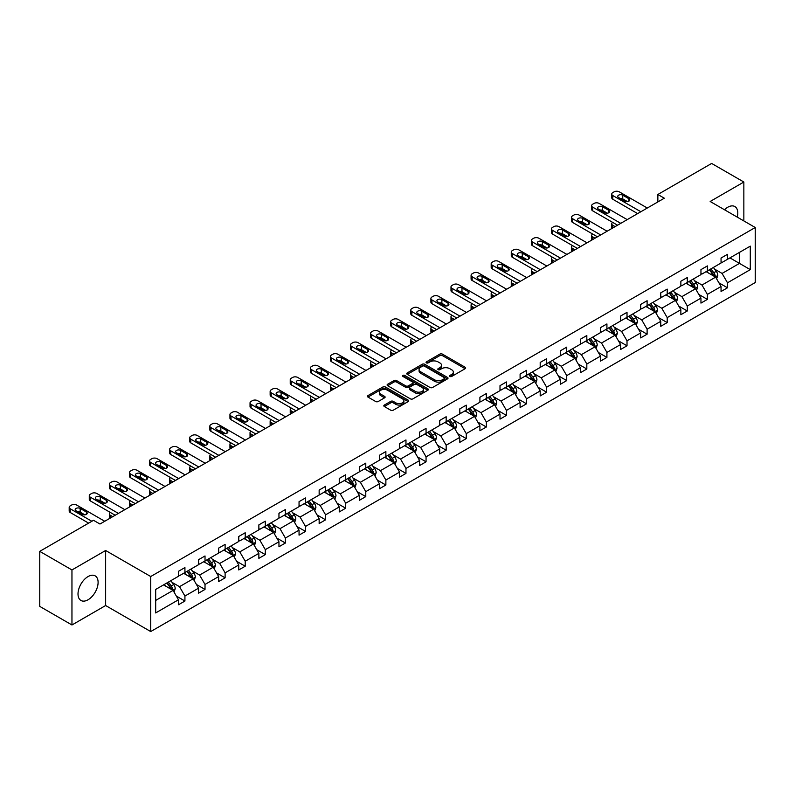 <?xml version="1.0" encoding="UTF-8"?>
<svg xmlns="http://www.w3.org/2000/svg" width="795" height="795" viewBox="0 0 795 795"><rect width="100%" height="100%" fill="white"/><g stroke="black" fill="none" stroke-linecap="round" stroke-linejoin="round"><path stroke-width="1.19" d="M449.93 376.452A1.252 0.725 0 0 0 451.699 376.452L465.135 368.701A1.789 1.034 0 0 0 465.661 367.966A1.789 1.034 0 0 0 465.135 367.24L442.378 354.103A1.789 1.034 0 0 0 439.844 354.103L426.418 361.854A1.252 0.725 0 0 0 426.05 362.371A1.252 0.725 0 0 0 426.418 362.878A1.252 0.725 0 0 0 428.187 362.878L429.926 361.874A5.724 3.299 0 0 1 438.015 361.874L439.913 362.967A5.724 3.299 0 0 1 441.583 365.303A5.724 3.299 0 0 1 439.913 367.638L438.174 368.642A1.252 0.725 0 0 0 437.807 369.158A1.252 0.725 0 0 0 438.174 369.665A1.252 0.725 0 0 0 439.943 369.665L441.682 368.661A5.724 3.299 0 0 1 449.771 368.661L451.669 369.755A5.724 3.299 0 0 1 453.349 372.09A5.724 3.299 0 0 1 451.669 374.425L449.93 375.439A1.252 0.725 0 0 0 449.563 375.946A1.252 0.725 0 0 0 449.93 376.452L449.93 375.439M88.056 599.768A14.211 8.208 120 0 0 97.338 587.247A14.211 8.208 120 0 0 95.162 575.858A14.211 8.208 120 0 0 88.056 576.564A14.211 8.208 120 0 0 78.775 589.085A14.211 8.208 120 0 0 80.951 600.473A14.211 8.208 120 0 0 88.056 599.768M737.253 217.114A14.211 8.208 120 0 0 734.848 206.541A14.211 8.208 120 0 0 727.753 207.247A14.211 8.208 120 0 0 724.493 209.751M384.343 405.053A1.789 1.034 0 0 0 383.816 405.788A1.789 1.034 0 0 0 384.343 406.513L390.723 410.2A1.789 1.034 0 0 0 393.257 410.2L408.173 401.584A1.789 1.034 0 0 0 408.7 400.859A1.789 1.034 0 0 0 408.173 400.123L385.416 386.986A1.789 1.034 0 0 0 382.882 386.986L367.966 395.602A1.789 1.034 0 0 0 367.439 396.327A1.789 1.034 0 0 0 367.966 397.063L375.677 401.515A1.789 1.034 0 0 0 378.211 401.515L384.591 397.828A1.789 1.034 0 0 0 385.118 397.093A1.789 1.034 0 0 0 384.591 396.367L380.765 394.161A4.78 2.763 0 0 1 379.364 392.203A4.78 2.763 0 0 1 382.325 389.649A4.78 2.763 0 0 1 387.533 390.256L402.518 398.901A4.78 2.763 0 0 1 403.92 400.859A4.78 2.763 0 0 1 400.968 403.403A4.78 2.763 0 0 1 395.751 402.807L393.257 401.366A1.789 1.034 0 0 0 390.723 401.366L384.343 405.053L384.343 406.513M105.636 550.498L71.957 569.945L39.75 551.352L39.75 606.386L71.957 624.979L105.636 605.532L150.722 631.558L150.722 576.524L105.636 550.498L105.636 605.532M743.852 220.93L743.852 182.025L710.164 201.483L755.25 227.509L150.722 576.524M743.852 182.025L711.644 163.442L657.863 194.487L657.863 201.92M39.75 551.352L93.532 520.308L99.971 524.024L664.312 198.203L657.863 194.487M430.045 387.493A1.789 1.034 0 0 0 432.579 387.493L447.496 378.887A1.789 1.034 0 0 0 448.022 378.152A1.789 1.034 0 0 0 447.496 377.426L424.739 364.279A1.789 1.034 0 0 0 422.205 364.279L407.288 372.895A1.789 1.034 0 0 0 406.762 373.63A1.789 1.034 0 0 0 407.288 374.356L430.045 387.493M403.423 376.731A1.252 0.725 0 0 1 404.695 376.9L404.695 375.419L427.839 388.775A1.789 1.034 0 0 1 428.356 389.5A1.789 1.034 0 0 1 427.839 390.236L412.913 398.852A1.789 1.034 0 0 1 410.389 398.852L387.632 385.704L387.632 384.253A1.789 1.034 0 0 0 387.105 384.979A1.789 1.034 0 0 0 387.632 385.704M387.632 384.253L394.012 380.566A1.789 1.034 0 0 1 396.546 380.566L405.768 385.893A1.789 1.034 0 0 0 408.302 385.893L412.535 383.448A1.789 1.034 0 0 0 413.062 382.713A1.789 1.034 0 0 0 412.535 381.988L402.926 376.442A1.252 0.725 0 0 1 402.558 375.926A1.252 0.725 0 0 1 403.333 375.26A1.252 0.725 0 0 1 404.695 375.419M71.957 569.945L71.957 624.979M155.681 589.433L178.487 576.266L178.487 571.287L184.927 567.57L184.927 572.549L198.581 564.669L198.581 559.68L205.021 555.963L205.021 560.952L218.675 553.062L218.675 548.083L225.114 544.366L225.114 549.345L238.768 541.465L238.768 536.476L245.208 532.759L245.208 537.748L258.862 529.858L258.862 524.879L265.301 521.162L265.301 526.141L278.956 518.26L278.956 513.272L285.395 509.555L285.395 514.544L299.049 506.654L299.049 501.675L305.499 497.958L305.499 502.937L319.153 495.056L319.153 490.068L325.592 486.351L325.592 491.34L339.246 483.449L339.246 478.471L345.686 474.754L345.686 479.733L359.34 471.852L359.34 466.864L365.779 463.147L365.779 468.136L379.434 460.245L379.434 455.267L385.873 451.55L385.873 456.529L399.527 448.648L399.527 443.67L405.967 439.943L405.967 444.932L419.621 437.041L419.621 432.063L426.06 428.346L426.06 433.325L439.715 425.444L439.715 420.466L446.164 416.739L446.164 421.728L459.818 413.847L459.818 408.859L466.258 405.142L466.258 410.121L479.912 402.24L479.912 397.262L486.351 393.535L486.351 398.524L500.005 390.643L500.005 385.654L506.445 381.938L506.445 386.917L520.099 379.036L520.099 374.057L526.538 370.341L526.538 375.32L540.193 367.439L540.193 362.45L546.632 358.734L546.632 363.713L560.286 355.832L560.286 350.853L566.726 347.137L566.726 352.115L580.38 344.235L580.38 339.246L586.829 335.53L586.829 340.518L600.483 332.628L600.483 327.649L606.923 323.933L606.923 328.911L620.577 321.031L620.577 316.042L627.017 312.326L627.017 317.314L640.671 309.424L640.671 304.445L647.11 300.729L647.11 305.707L660.764 297.827L660.764 292.838L667.204 289.122L667.204 294.11L680.858 286.22L680.858 281.241L687.297 277.525L687.297 282.503L700.952 274.623L700.952 269.634L707.391 265.918L707.391 270.906L721.045 263.016L721.045 258.037L727.495 254.32L727.495 259.299L750.291 246.142L750.291 269.634L727.495 282.801L727.495 287.79L721.045 291.507L721.045 286.518L707.391 294.408L707.391 299.387L700.952 303.104L700.952 298.125L687.297 306.005L687.297 310.984L680.858 314.711L680.858 309.722L667.204 317.612L667.204 322.591L660.764 326.308L660.764 321.329L647.11 329.209L647.11 334.188L640.671 337.915L640.671 332.926L627.017 340.807L627.017 345.795L620.577 349.512L620.577 344.533L606.923 352.414L606.923 357.392L600.483 361.119L600.483 356.13L586.829 364.011L586.829 368.999L580.38 372.716L580.38 367.737L566.726 375.618L566.726 380.596L560.286 384.323L560.286 379.334L546.632 387.215L546.632 392.203L540.193 395.92L540.193 390.941L526.538 398.822L526.538 403.8L520.099 407.517L520.099 402.538L506.445 410.419L506.445 415.407L500.005 419.124L500.005 414.145L486.351 422.026L486.351 427.004L479.912 430.721L479.912 425.742L466.258 433.623L466.258 438.611L459.818 442.328L459.818 437.339L446.164 445.23L446.164 450.209L439.715 453.925L439.715 448.946L426.06 456.827L426.06 461.816L419.621 465.532L419.621 460.543L405.967 468.434L405.967 473.413L399.527 477.129L399.527 472.151L385.873 480.031L385.873 485.02L379.434 488.736L379.434 483.748L365.779 491.638L365.779 496.617L359.34 500.333L359.34 495.355L345.686 503.235L345.686 508.224L339.246 511.94L339.246 506.952L325.592 514.842L325.592 519.821L319.153 523.537L319.153 518.559L305.499 526.439L305.499 531.418L299.049 535.144L299.049 530.156L285.395 538.046L285.395 543.025L278.956 546.741L278.956 541.763L265.301 549.643L265.301 554.622L258.862 558.348L258.862 553.36L245.208 561.24L245.208 566.229L238.768 569.945L238.768 564.967L225.114 572.847L225.114 577.826L218.675 581.552L218.675 576.564L205.021 584.444L205.021 589.433L198.581 593.149L198.581 588.171L184.927 596.051L184.927 601.03L178.487 604.756L178.487 599.768L155.681 612.935L155.681 589.433M150.722 631.558L755.25 282.543L755.25 227.509M183.635 573.294L193.165 578.8L179.511 586.68L172.058 582.377M179.511 586.68L184.927 596.051M193.165 578.8L198.581 588.171M178.487 575.073L179.511 575.669L184.927 572.549M203.729 561.687L213.259 567.193L199.605 575.073L192.152 570.77M199.605 575.073L205.021 584.444M213.259 567.193L218.675 576.564M198.581 563.476L199.605 564.072L205.021 560.952M223.822 550.09L233.362 555.596L219.708 563.476L212.245 559.173M219.708 563.476L225.114 572.847M233.362 555.596L238.768 564.967M218.675 551.879L219.708 552.465L225.114 549.345M243.916 538.483L253.456 543.989L239.802 551.879L232.339 547.566M239.802 551.879L245.208 561.24M253.456 543.989L258.862 553.36M238.768 540.272L239.802 540.868L245.208 537.748M264.019 526.886L273.55 532.392L259.895 540.272L252.442 535.969M259.895 540.272L265.301 549.643M273.55 532.392L278.956 541.763M258.862 528.675L259.895 529.261L265.301 526.141M284.113 515.279L293.643 520.785L279.989 528.675L272.536 524.362M279.989 528.675L285.395 538.046M293.643 520.785L299.049 530.156M278.956 517.068L279.989 517.664L285.395 514.544M304.207 503.682L313.737 509.188L300.083 517.068L292.63 512.765M300.083 517.068L305.499 526.439M313.737 509.188L319.153 518.559M299.049 505.471L300.083 506.057L305.499 502.937M324.3 492.085L333.83 497.581L320.176 505.471L312.723 501.158M320.176 505.471L325.592 514.842M333.83 497.581L339.246 506.952M319.153 493.864L320.176 494.46L325.592 491.34M344.394 480.478L353.924 485.984L340.27 493.864L332.817 489.561M340.27 493.864L345.686 503.235M353.924 485.984L359.34 495.355M339.246 482.267L340.27 482.863L345.686 479.733M364.488 468.881L374.028 474.377L360.373 482.267L352.91 477.964M360.373 482.267L365.779 491.638M374.028 474.377L379.434 483.748M359.34 470.66L360.373 471.256L365.779 468.136M384.581 457.274L394.121 462.779L380.467 470.66L373.004 466.357M380.467 470.66L385.873 480.031M394.121 462.779L399.527 472.151M379.434 459.063L380.467 459.659L385.873 456.529M404.685 445.677L414.215 451.172L400.561 459.063L393.108 454.76M400.561 459.063L405.967 468.434M414.215 451.172L419.621 460.543M399.527 447.456L400.561 448.052L405.967 444.932M424.778 434.07L434.309 439.575L420.654 447.456L413.201 443.153M420.654 447.456L426.06 456.827M434.309 439.575L439.715 448.946M419.621 435.859L420.654 436.455L426.06 433.325M444.872 422.473L454.402 427.968L440.748 435.859L433.295 431.556M440.748 435.859L446.164 445.23M454.402 427.968L459.818 437.339M439.715 424.252L440.748 424.848L446.164 421.728M464.966 410.866L474.496 416.371L460.842 424.252L453.389 419.949M460.842 424.252L466.258 433.623M474.496 416.371L479.912 425.742M459.818 412.655L460.842 413.251L466.258 410.121M485.059 399.269L494.589 404.774L480.935 412.655L473.482 408.352M480.935 412.655L486.351 422.026M494.589 404.774L500.005 414.145M479.912 401.048L480.935 401.644L486.351 398.524M505.153 387.662L514.693 393.167L501.039 401.048L493.576 396.745M501.039 401.048L506.445 410.419M514.693 393.167L520.099 402.538M500.005 389.451L501.039 390.047L506.445 386.917M525.256 376.065L534.787 381.57L521.132 389.451L513.669 385.148M521.132 389.451L526.538 398.822M534.787 381.57L540.193 390.941M520.099 377.844L521.132 378.44L526.538 375.32M545.35 364.458L554.88 369.963L541.226 377.844L533.773 373.541M541.226 377.844L546.632 387.215M554.88 369.963L560.286 379.334M540.193 366.247L541.226 366.843L546.632 363.713M565.444 352.861L574.974 358.366L561.32 366.247L553.867 361.944M561.32 366.247L566.726 375.618M574.974 358.366L580.38 367.737M560.286 354.64L561.32 355.236L566.726 352.115M585.537 341.254L595.067 346.759L581.413 354.64L573.96 350.337M581.413 354.64L586.829 364.011M595.067 346.759L600.483 356.13M580.38 343.043L581.413 343.639L586.829 340.518M605.631 329.657L615.161 335.162L601.507 343.043L594.054 338.74M601.507 343.043L606.923 352.414M615.161 335.162L620.577 344.533M600.483 331.435L601.507 332.032L606.923 328.911M625.725 318.05L635.255 323.555L621.601 331.445L614.147 327.133M621.601 331.445L627.017 340.807M635.255 323.555L640.671 332.926M620.577 319.838L621.601 320.435L627.017 317.314M645.818 306.453L655.358 311.958L641.704 319.838L634.241 315.536M641.704 319.838L647.11 329.209M655.358 311.958L660.764 321.329M640.671 308.241L641.704 308.828L647.11 305.707M665.922 294.846L675.452 300.351L661.798 308.241L654.335 303.928M661.798 308.241L667.204 317.612M675.452 300.351L680.858 309.722M660.764 296.634L661.798 297.231L667.204 294.11M686.015 283.249L695.545 288.754L681.891 296.634L674.438 292.331M681.891 296.634L687.297 306.005M695.545 288.754L700.952 298.125M680.858 285.037L681.891 285.624L687.297 282.503M706.109 271.651L715.639 277.147L701.985 285.037L694.532 280.724M701.985 285.037L707.391 294.408M715.639 277.147L721.045 286.518M700.952 273.43L701.985 274.027L707.391 270.906M729.939 257.888L739.469 263.393L722.079 273.43L714.625 269.127M722.079 273.43L727.495 282.801M750.291 269.634L739.469 263.393L739.469 252.383L750.291 246.142M721.045 261.833L722.079 262.429L727.495 259.299M155.681 600.434L173.072 590.397L163.541 584.891M173.072 590.397L178.487 599.768M718.928 282.841L727.495 287.79M698.825 294.438L707.391 299.387M678.731 306.045L687.297 310.984M658.638 317.642L667.204 322.591M638.544 329.249L647.11 334.188M618.45 340.846L627.017 345.795M598.357 352.453L606.923 357.392M578.263 364.05L586.829 368.999M558.16 375.657L566.726 380.596M538.066 387.254L546.632 392.203M517.972 398.861L526.538 403.8M497.879 410.459L506.445 415.407M477.785 422.066L486.351 427.004M457.691 433.663L466.258 438.611M437.598 445.27L446.164 450.209M417.494 456.867L426.06 461.816M397.401 468.464L405.967 473.413M377.307 480.071L385.873 485.02M357.213 491.668L365.779 496.617M337.12 503.275L345.686 508.224M317.026 514.872L325.592 519.821M296.933 526.479L305.499 531.418M276.829 538.076L285.395 543.025M256.735 549.683L265.301 554.622M236.642 561.28L245.208 566.229M216.548 572.887L225.114 577.826M196.454 584.484L205.021 589.433M176.361 596.091L184.927 601.03M450.427 376.631L451.669 375.916A5.724 3.299 0 0 0 453.349 373.58L453.349 372.09M441.583 365.303L441.583 366.793A5.724 3.299 0 0 1 439.913 369.128L438.671 369.844M465.115 368.711L442.378 355.584A1.789 1.034 0 0 0 439.844 355.584L426.915 363.057M447.476 378.897L424.739 365.77A1.789 1.034 0 0 0 422.205 365.77L407.318 374.375M444.335 378.668A1.252 0.725 0 0 0 444.703 378.152A1.252 0.725 0 0 0 444.335 377.645L424.361 366.107A1.252 0.725 0 0 0 422.592 366.107L420.754 367.171A5.724 3.299 0 0 0 419.084 369.506A5.724 3.299 0 0 0 420.754 371.841L434.408 379.722A5.724 3.299 0 0 0 442.507 379.722L444.335 378.668L444.335 380.149A1.252 0.725 0 0 0 444.703 379.642L444.703 378.152M419.084 369.506L419.084 370.987A5.724 3.299 0 0 0 420.754 373.322L420.754 371.841M444.335 380.149L442.507 381.212A5.724 3.299 0 0 1 434.408 381.212L420.754 373.322M387.652 385.724L394.012 382.047L394.012 380.566M413.062 382.713L413.062 384.204A1.789 1.034 0 0 1 412.535 384.929L408.302 387.374A1.789 1.034 0 0 1 405.768 387.374L396.546 382.047A1.789 1.034 0 0 0 394.012 382.047M404.695 376.9L427.809 390.246M415.348 391.418A4.78 2.763 0 0 0 420.565 392.015A4.78 2.763 0 0 0 423.516 389.471A4.78 2.763 0 0 0 422.115 387.513L416.838 384.472A1.789 1.034 0 0 0 414.304 384.472L410.071 386.917A1.789 1.034 0 0 0 409.544 387.642A1.789 1.034 0 0 0 410.071 388.377L415.348 391.418L415.348 392.909A4.78 2.763 0 0 0 420.565 393.505A4.78 2.763 0 0 0 423.516 390.951L423.516 389.471M409.544 387.642L409.544 389.133A1.789 1.034 0 0 0 410.071 389.858L410.071 388.377M415.348 392.909L410.071 389.858M403.92 400.859L403.92 402.34A4.78 2.763 0 0 1 400.968 404.894A4.78 2.763 0 0 1 395.751 404.297L393.257 402.856A1.789 1.034 0 0 0 390.723 402.856L384.363 406.523M379.364 392.203L379.364 393.694A4.78 2.763 0 0 0 380.765 395.642L380.765 394.161M384.591 396.367L384.591 397.828L380.765 395.642M408.153 401.604L385.416 388.477A1.789 1.034 0 0 0 382.882 388.477L367.986 397.073L367.966 395.602M716.623 278.846L717.806 275.428A4.83 2.782 -120 0 0 716.265 271.314L713.373 267.458M708.186 272.844L706.934 271.175M615.101 226.615L612.816 225.303L612.816 227.936M612.061 228.374A3.647 2.107 180 0 1 611.753 227.529L611.753 223.812A3.647 2.107 -0 0 0 612.816 225.303M714.924 276.74L715.192 275.627A4.83 2.782 -120 0 0 713.811 272.725L710.919 268.869M709.716 269.565L712.896 273.818A2.455 1.421 60 0 1 713.344 274.563L715.192 275.627M709.379 269.763L712.27 273.619A4.83 2.782 60 0 1 713.473 275.895M612.697 222.401A3.647 2.107 -0 0 0 611.753 223.812M640.859 211.738L612.816 195.55A3.647 2.107 0 0 1 611.753 194.06A3.647 2.107 0 0 1 612.816 192.579L614.108 191.833A3.647 2.107 0 0 1 619.265 191.833L647.299 208.022M611.753 194.06L611.753 197.786A3.647 2.107 180 0 0 612.816 199.267L637.64 213.597M618.619 197.558A2.912 1.679 180 0 1 617.765 196.365A2.912 1.679 180 0 1 619.563 194.815A2.912 1.679 180 0 1 622.743 195.182L628.924 198.75A2.912 1.679 180 0 1 629.779 199.942A2.912 1.679 180 0 1 627.98 201.493A2.912 1.679 180 0 1 624.8 201.125L618.619 197.558M620.13 198.432A2.912 1.679 180 0 1 622.743 198.899L627.404 201.592M696.519 290.443L697.712 287.025A4.83 2.782 -120 0 0 696.172 282.911L693.28 279.055M688.092 284.451L686.83 282.772M595.008 238.222L592.722 236.9L592.722 239.534M591.957 239.971A3.647 2.107 180 0 1 591.659 239.136L591.659 235.409A3.647 2.107 -0 0 0 592.722 236.9M694.83 288.337L695.098 287.234A4.83 2.782 -120 0 0 693.717 284.332L690.825 280.466M689.623 281.162L692.803 285.415A2.455 1.421 60 0 1 693.25 286.16L695.098 287.234M689.285 281.36L692.177 285.216A4.83 2.782 60 0 1 693.379 287.502M592.603 233.998A3.647 2.107 -0 0 0 591.659 235.409M676.426 302.05L677.608 298.632A4.83 2.782 -120 0 0 676.068 294.518L673.176 290.652M667.989 296.048L666.737 294.379M574.914 249.819L572.629 248.507L572.629 251.131M571.863 251.578A3.647 2.107 180 0 1 571.565 250.733L571.565 247.016A3.647 2.107 -0 0 0 572.629 248.507M674.736 299.944L675.005 298.831A4.83 2.782 -120 0 0 673.623 295.929L670.732 292.073M669.519 292.769L672.709 297.012A2.455 1.421 60 0 1 673.156 297.767L675.005 298.831M669.191 292.958L672.083 296.823A4.83 2.782 60 0 1 673.285 299.099M572.509 245.605A3.647 2.107 -0 0 0 571.565 247.016M620.766 223.345L592.722 207.157A3.647 2.107 0 0 1 591.659 205.667A3.647 2.107 0 0 1 592.722 204.176L594.014 203.431A3.647 2.107 0 0 1 599.162 203.431L627.205 219.629M591.659 205.667L591.659 209.383A3.647 2.107 180 0 0 592.722 210.874L617.546 225.204M598.526 209.165A2.912 1.679 180 0 1 597.671 207.972A2.912 1.679 180 0 1 599.47 206.412A2.912 1.679 180 0 1 602.64 206.78L608.831 210.347A2.912 1.679 180 0 1 609.676 211.54A2.912 1.679 180 0 1 607.877 213.1A2.912 1.679 180 0 1 604.707 212.732L598.526 209.165M600.036 210.039A2.912 1.679 180 0 1 602.64 210.496L607.31 213.189M600.672 234.942L572.629 218.754A3.647 2.107 0 0 1 571.565 217.264A3.647 2.107 0 0 1 572.629 215.783L573.92 215.038A3.647 2.107 0 0 1 579.068 215.038L607.112 231.226M571.565 217.264L571.565 220.99A3.647 2.107 180 0 0 572.629 222.471L597.452 236.801M578.422 220.762A2.912 1.679 180 0 1 577.577 219.569A2.912 1.679 180 0 1 579.376 218.019A2.912 1.679 180 0 1 582.546 218.386L588.727 221.954A2.912 1.679 180 0 1 589.582 223.147A2.912 1.679 180 0 1 587.783 224.697A2.912 1.679 180 0 1 584.613 224.329L578.422 220.762M579.943 221.636A2.912 1.679 180 0 1 582.546 222.103L587.217 224.796M656.332 313.647L657.515 310.229A4.83 2.782 -120 0 0 655.974 306.115L653.083 302.259M647.895 307.655L646.643 305.976M554.811 261.416L552.535 260.104L552.535 262.738M551.77 263.175A3.647 2.107 180 0 1 551.472 262.34L551.472 258.613A3.647 2.107 -0 0 0 552.535 260.104M654.643 311.541L654.911 310.438A4.83 2.782 -120 0 0 653.53 307.536L650.638 303.67M649.426 304.366L652.615 308.619A2.455 1.421 60 0 1 653.063 309.364L654.911 310.438M649.088 304.565L651.98 308.42A4.83 2.782 60 0 1 653.192 310.706M552.406 257.202A3.647 2.107 -0 0 0 551.472 258.613M580.579 246.549L552.535 230.351A3.647 2.107 0 0 1 551.472 228.871A3.647 2.107 0 0 1 552.535 227.38L553.827 226.635A3.647 2.107 0 0 1 558.974 226.635L587.018 242.833M551.472 228.871L551.472 232.587A3.647 2.107 180 0 0 552.535 234.078L577.359 248.408M558.329 232.369A2.912 1.679 180 0 1 557.474 231.176A2.912 1.679 180 0 1 559.273 229.616A2.912 1.679 180 0 1 562.453 229.984L568.634 233.551A2.912 1.679 180 0 1 569.488 234.744A2.912 1.679 180 0 1 567.69 236.294A2.912 1.679 180 0 1 564.51 235.936L558.329 232.369M559.849 233.243A2.912 1.679 180 0 1 562.453 233.7L567.123 236.393M636.239 325.254L637.421 321.836A4.83 2.782 -120 0 0 635.881 317.722L632.989 313.856M627.802 319.252L626.549 317.583M534.717 273.023L532.441 271.711L532.441 274.335M531.676 274.782A3.647 2.107 180 0 1 531.368 273.937L531.368 270.221A3.647 2.107 -0 0 0 532.441 271.711M634.549 323.148L634.817 322.035A4.83 2.782 -120 0 0 633.436 319.133L630.544 315.277M629.332 315.973L632.512 320.216A2.455 1.421 60 0 1 632.959 320.971L634.817 322.035M628.994 316.162L631.886 320.027A4.83 2.782 60 0 1 633.088 322.303M532.312 268.809A3.647 2.107 -0 0 0 531.368 270.221M560.485 258.146L532.441 241.958A3.647 2.107 0 0 1 531.368 240.468A3.647 2.107 0 0 1 532.441 238.987L533.723 238.242A3.647 2.107 0 0 1 538.881 238.242L566.924 254.43M531.368 240.468L531.368 244.184A3.647 2.107 180 0 0 532.441 245.675L557.265 260.005M538.235 243.966A2.912 1.679 180 0 1 537.38 242.773A2.912 1.679 180 0 1 539.179 241.223A2.912 1.679 180 0 1 542.359 241.591L548.54 245.158A2.912 1.679 180 0 1 549.395 246.351A2.912 1.679 180 0 1 547.596 247.901A2.912 1.679 180 0 1 544.416 247.533L538.235 243.966M539.755 244.84A2.912 1.679 180 0 1 542.359 245.307L547.03 248M616.145 336.851L617.327 333.433A4.83 2.782 -120 0 0 615.787 329.319L612.895 325.463M607.708 330.859L606.456 329.18M514.623 284.62L512.348 283.308L512.348 285.942M511.582 286.379A3.647 2.107 180 0 1 511.274 285.544L511.274 281.818A3.647 2.107 -0 0 0 512.348 283.308M614.456 334.745L614.724 333.642A4.83 2.782 -120 0 0 613.343 330.74L610.451 326.874M609.238 327.57L612.418 331.823A2.455 1.421 60 0 1 612.865 332.568L614.724 333.642M608.9 327.769L611.792 331.624A4.83 2.782 60 0 1 612.995 333.91M512.219 280.406A3.647 2.107 -0 0 0 511.274 281.818M540.391 269.753L512.348 253.555A3.647 2.107 0 0 1 511.274 252.075A3.647 2.107 0 0 1 512.348 250.584L513.63 249.839A3.647 2.107 0 0 1 518.787 249.839L546.831 266.027M511.274 252.075L511.274 255.791A3.647 2.107 180 0 0 512.348 257.282L537.172 271.612M518.141 255.563A2.912 1.679 180 0 1 517.287 254.38A2.912 1.679 180 0 1 519.085 252.82A2.912 1.679 180 0 1 522.265 253.188L528.446 256.755A2.912 1.679 180 0 1 529.301 257.948A2.912 1.679 180 0 1 527.502 259.498A2.912 1.679 180 0 1 524.322 259.14L518.141 255.563M519.662 256.447A2.912 1.679 180 0 1 522.265 256.904L526.926 259.597M596.051 348.458L597.234 345.04A4.83 2.782 -120 0 0 595.694 340.926L592.802 337.06M587.614 342.456L586.362 340.787M494.53 296.227L492.254 294.905L492.254 297.539M491.489 297.986A3.647 2.107 180 0 1 491.181 297.141L491.181 293.425A3.647 2.107 -0 0 0 492.254 294.905M594.352 346.352L594.63 345.239A4.83 2.782 -120 0 0 593.249 342.337L590.357 338.481M589.145 339.177L592.325 343.42A2.455 1.421 60 0 1 592.772 344.175L594.63 345.239M588.807 339.366L591.699 343.231A4.83 2.782 60 0 1 592.901 345.507M492.125 292.013A3.647 2.107 -0 0 0 491.181 293.425M520.288 281.351L492.254 265.162A3.647 2.107 0 0 1 491.181 263.672A3.647 2.107 0 0 1 492.254 262.191L493.536 261.446A3.647 2.107 0 0 1 498.694 261.446L526.737 277.634M491.181 263.672L491.181 267.388A3.647 2.107 180 0 0 492.254 268.879L517.068 283.209M498.048 267.17A2.912 1.679 180 0 1 497.193 265.977A2.912 1.679 180 0 1 498.992 264.427A2.912 1.679 180 0 1 502.172 264.785L508.353 268.362A2.912 1.679 180 0 1 509.207 269.545A2.912 1.679 180 0 1 507.409 271.105A2.912 1.679 180 0 1 504.229 270.737L498.048 267.17M499.558 268.044A2.912 1.679 180 0 1 502.172 268.511L506.832 271.204M575.958 360.055L577.14 356.637A4.83 2.782 -120 0 0 575.6 352.523L572.708 348.667M567.521 354.053L566.269 352.384M474.436 307.824L472.151 306.512L472.151 309.146M471.395 309.583A3.647 2.107 180 0 1 471.087 308.738L471.087 305.022A3.647 2.107 -0 0 0 472.151 306.512M574.258 357.949L574.527 356.846A4.83 2.782 -120 0 0 573.145 353.944L570.254 350.078M569.051 350.774L572.231 355.027A2.455 1.421 60 0 1 572.678 355.772L574.527 356.846M568.713 350.973L571.605 354.828A4.83 2.782 60 0 1 572.807 357.114M472.031 303.611A3.647 2.107 -0 0 0 471.087 305.022M500.194 292.958L472.151 276.759A3.647 2.107 0 0 1 471.087 275.279A3.647 2.107 0 0 1 472.151 273.788L473.442 273.043A3.647 2.107 0 0 1 478.6 273.043L506.634 289.231M471.087 275.279L471.087 278.995A3.647 2.107 180 0 0 472.151 280.486L496.974 294.816M477.954 278.767A2.912 1.679 180 0 1 477.099 277.584A2.912 1.679 180 0 1 478.898 276.024A2.912 1.679 180 0 1 482.078 276.392L488.259 279.959A2.912 1.679 180 0 1 489.114 281.152A2.912 1.679 180 0 1 487.315 282.702A2.912 1.679 180 0 1 484.135 282.344L477.954 278.767M479.465 279.651A2.912 1.679 180 0 1 482.078 280.108L486.739 282.801M555.854 371.663L557.047 368.234A4.83 2.782 -120 0 0 555.506 364.13L552.614 360.264M547.427 365.66L546.165 363.991M454.342 319.431L452.057 318.109L452.057 320.743M451.292 321.19A3.647 2.107 180 0 1 450.994 320.345L450.994 316.629A3.647 2.107 -0 0 0 452.057 318.109M554.165 369.556L554.433 368.443A4.83 2.782 -120 0 0 553.052 365.541L550.16 361.685M548.957 362.381L552.137 366.624A2.455 1.421 60 0 1 552.585 367.379L554.433 368.443M548.62 362.57L551.511 366.435A4.83 2.782 60 0 1 552.714 368.711M451.938 315.217A3.647 2.107 -0 0 0 450.994 316.629M480.101 304.555L452.057 288.366A3.647 2.107 0 0 1 450.994 286.876A3.647 2.107 0 0 1 452.057 285.395L453.349 284.65A3.647 2.107 0 0 1 458.496 284.65L486.54 300.838M450.994 286.876L450.994 290.592A3.647 2.107 180 0 0 452.057 292.083L476.881 306.413M457.86 290.374A2.912 1.679 180 0 1 457.006 289.181A2.912 1.679 180 0 1 458.804 287.631A2.912 1.679 180 0 1 461.974 287.989L468.166 291.566A2.912 1.679 180 0 1 469.01 292.749A2.912 1.679 180 0 1 467.212 294.309A2.912 1.679 180 0 1 464.041 293.941L457.86 290.374M459.371 291.248A2.912 1.679 180 0 1 461.974 291.715L466.645 294.408M535.76 383.26L536.943 379.841A4.83 2.782 -120 0 0 535.403 375.727L532.511 371.871M527.323 377.257L526.071 375.588M434.239 331.028L431.963 329.716L431.963 332.35M431.198 332.787A3.647 2.107 180 0 1 430.9 331.942L430.9 328.226A3.647 2.107 -0 0 0 431.963 329.716M534.071 381.153L534.339 380.05A4.83 2.782 -120 0 0 532.958 377.138L530.066 373.282M528.854 373.978L532.044 378.231A2.455 1.421 60 0 1 532.491 378.977L534.339 380.05M528.526 374.177L531.418 378.032A4.83 2.782 60 0 1 532.62 380.318M431.834 326.815A3.647 2.107 -0 0 0 430.9 328.226M515.667 394.867L516.849 391.438A4.83 2.782 -120 0 0 515.309 387.334L512.417 383.468M507.23 388.864L505.978 387.185M414.145 342.635L411.87 341.313L411.87 343.947M411.104 344.394A3.647 2.107 180 0 1 410.806 343.549L410.806 339.833A3.647 2.107 -0 0 0 411.87 341.313M513.977 392.76L514.246 391.647A4.83 2.782 -120 0 0 512.864 388.745L509.973 384.879M508.76 385.585L511.95 389.828A2.455 1.421 60 0 1 512.397 390.574L514.246 391.647M508.422 385.774L511.314 389.639A4.83 2.782 60 0 1 512.527 391.915M411.74 338.422A3.647 2.107 -0 0 0 410.806 339.833M495.573 406.464L496.756 403.045A4.83 2.782 -120 0 0 495.215 398.931L492.324 395.075M487.136 400.461L485.884 398.792M394.052 354.232L391.776 352.92L391.776 355.554M391.011 355.991A3.647 2.107 180 0 1 390.703 355.146L390.703 351.43A3.647 2.107 -0 0 0 391.776 352.92M493.884 404.357L494.152 403.254A4.83 2.782 -120 0 0 492.771 400.342L489.879 396.486M488.667 397.182L491.847 401.435A2.455 1.421 60 0 1 492.294 402.181L494.152 403.254M488.329 397.381L491.221 401.236A4.83 2.782 60 0 1 492.423 403.522M391.647 350.019A3.647 2.107 -0 0 0 390.703 351.43M475.48 418.071L476.662 414.642A4.83 2.782 -120 0 0 475.122 410.538L472.23 406.672M467.043 412.068L465.791 410.389M373.958 365.839L371.682 364.517L371.682 367.151M370.917 367.598A3.647 2.107 180 0 1 370.609 366.753L370.609 363.037A3.647 2.107 -0 0 0 371.682 364.517M473.79 415.964L474.059 414.851A4.83 2.782 -120 0 0 472.677 411.949L469.785 408.083M468.573 408.789L471.753 413.032A2.455 1.421 60 0 1 472.2 413.778L474.059 414.851M468.235 408.978L471.127 412.844A4.83 2.782 60 0 1 472.329 415.119M371.553 361.626A3.647 2.107 -0 0 0 370.609 363.037M455.386 429.668L456.569 426.249A4.83 2.782 -120 0 0 455.028 422.135L452.136 418.279M446.949 423.665L445.697 421.996M353.864 377.436L351.589 376.124L351.589 378.758M350.824 379.195A3.647 2.107 180 0 1 350.516 378.35L350.516 374.634A3.647 2.107 -0 0 0 351.589 376.124M453.687 427.561L453.965 426.458A4.83 2.782 -120 0 0 452.584 423.546L449.692 419.69M448.479 420.386L451.659 424.639A2.455 1.421 60 0 1 452.107 425.385L453.965 426.458M448.142 420.585L451.033 424.441A4.83 2.782 60 0 1 452.236 426.726M351.46 373.223A3.647 2.107 -0 0 0 350.516 374.634M435.292 441.275L436.475 437.846A4.83 2.782 -120 0 0 434.935 433.742L432.043 429.876M426.855 435.272L425.603 433.593M333.771 389.043L331.485 387.722L331.485 390.355M330.73 390.792A3.647 2.107 180 0 1 330.422 389.957L330.422 386.241A3.647 2.107 -0 0 0 331.485 387.722M433.593 439.168L433.861 438.055A4.83 2.782 -120 0 0 432.48 435.153L429.588 431.288M428.386 431.993L431.566 436.236A2.455 1.421 60 0 1 432.013 436.982L433.861 438.055M428.048 432.182L430.94 436.048A4.83 2.782 60 0 1 432.142 438.323M331.366 384.83A3.647 2.107 -0 0 0 330.422 386.241M415.189 452.872L416.381 449.453A4.83 2.782 -120 0 0 414.841 445.339L411.949 441.483M406.762 446.87L405.5 445.2M313.677 400.64L311.392 399.328L311.392 401.962M310.626 402.399A3.647 2.107 180 0 1 310.328 401.555L310.328 397.838A3.647 2.107 -0 0 0 311.392 399.328M413.499 450.765L413.768 449.662A4.83 2.782 -120 0 0 412.386 446.75L409.495 442.894M408.292 443.59L411.472 447.843A2.455 1.421 60 0 1 411.919 448.589L413.768 449.662M407.954 443.789L410.846 447.645A4.83 2.782 60 0 1 412.048 449.93M311.272 396.427A3.647 2.107 -0 0 0 310.328 397.838M395.095 464.479L396.278 461.05A4.83 2.782 -120 0 0 394.737 456.946L391.846 453.08M386.658 458.477L385.406 456.797M293.574 412.247L291.298 410.926L291.298 413.559M290.533 413.996A3.647 2.107 180 0 1 290.235 413.161L290.235 409.445A3.647 2.107 -0 0 0 291.298 410.926M393.406 462.372L393.674 461.259A4.83 2.782 -120 0 0 392.293 458.357L389.401 454.492M388.189 455.197L391.378 459.44A2.455 1.421 60 0 1 391.826 460.186L393.674 461.259M387.861 455.386L390.752 459.252A4.83 2.782 60 0 1 391.955 461.527M291.169 408.034A3.647 2.107 -0 0 0 290.235 409.445M375.002 476.076L376.184 472.657A4.83 2.782 -120 0 0 374.644 468.543L371.752 464.687M366.565 470.074L365.312 468.404M273.48 423.844L271.204 422.533L271.204 425.166M270.439 425.603A3.647 2.107 180 0 1 270.141 424.759L270.141 421.042A3.647 2.107 -0 0 0 271.204 422.533M373.312 473.969L373.58 472.856A4.83 2.782 -120 0 0 372.199 469.954L369.307 466.099M368.095 466.794L371.285 471.047A2.455 1.421 60 0 1 371.732 471.793L373.58 472.856M367.757 466.993L370.649 470.849A4.83 2.782 60 0 1 371.851 473.124M271.075 419.631A3.647 2.107 -0 0 0 270.141 421.042M354.908 487.683L356.09 484.254A4.83 2.782 -120 0 0 354.55 480.15L351.658 476.284M346.471 481.681L345.219 480.001M253.386 435.451L251.111 434.13L251.111 436.763M250.345 437.2A3.647 2.107 180 0 1 250.037 436.366L250.037 432.639A3.647 2.107 -0 0 0 251.111 434.13M353.219 485.566L353.487 484.463A4.83 2.782 -120 0 0 352.106 481.561L349.214 477.696M348.001 478.401L351.181 482.644A2.455 1.421 60 0 1 351.628 483.39L353.487 484.463M347.663 478.59L350.555 482.456A4.83 2.782 60 0 1 351.758 484.731M250.982 431.228A3.647 2.107 -0 0 0 250.037 432.639M460.007 316.162L431.963 299.963A3.647 2.107 0 0 1 430.9 298.483A3.647 2.107 0 0 1 431.963 296.992L433.255 296.247A3.647 2.107 0 0 1 438.403 296.247L466.446 312.435M430.9 298.483L430.9 302.199A3.647 2.107 180 0 0 431.963 303.69L456.787 318.02M437.757 301.971A2.912 1.679 180 0 1 436.912 300.788A2.912 1.679 180 0 1 438.711 299.228A2.912 1.679 180 0 1 441.881 299.596L448.062 303.163A2.912 1.679 180 0 1 448.917 304.356A2.912 1.679 180 0 1 447.118 305.906A2.912 1.679 180 0 1 443.948 305.548L437.757 301.971M439.277 302.845A2.912 1.679 180 0 1 441.881 303.312L446.552 306.005M439.913 327.759L411.87 311.57A3.647 2.107 0 0 1 410.806 310.08A3.647 2.107 0 0 1 411.87 308.589L413.161 307.854A3.647 2.107 0 0 1 418.309 307.854L446.353 324.042M410.806 310.08L410.806 313.796A3.647 2.107 180 0 0 411.87 315.287L436.694 329.617M417.663 313.578A2.912 1.679 180 0 1 416.809 312.385A2.912 1.679 180 0 1 418.607 310.835A2.912 1.679 180 0 1 421.787 311.193L427.968 314.77A2.912 1.679 180 0 1 428.823 315.953A2.912 1.679 180 0 1 427.024 317.513A2.912 1.679 180 0 1 423.844 317.145L417.663 313.578M419.184 314.452A2.912 1.679 180 0 1 421.787 314.919L426.458 317.612M419.82 339.356L391.776 323.168A3.647 2.107 0 0 1 390.703 321.687A3.647 2.107 0 0 1 391.776 320.196L393.058 319.451A3.647 2.107 0 0 1 398.216 319.451L426.259 335.639M390.703 321.687L390.703 325.403A3.647 2.107 180 0 0 391.776 326.884L416.6 341.224M397.57 325.175A2.912 1.679 180 0 1 396.715 323.992A2.912 1.679 180 0 1 398.514 322.432A2.912 1.679 180 0 1 401.694 322.8L407.875 326.367A2.912 1.679 180 0 1 408.729 327.56A2.912 1.679 180 0 1 406.931 329.11A2.912 1.679 180 0 1 403.751 328.752L397.57 325.175M399.09 326.049A2.912 1.679 180 0 1 401.694 326.516L406.364 329.209M399.726 350.963L371.682 334.774A3.647 2.107 0 0 1 370.609 333.284A3.647 2.107 0 0 1 371.682 331.793L372.964 331.058A3.647 2.107 0 0 1 378.122 331.058L406.166 347.246M370.609 333.284L370.609 337A3.647 2.107 180 0 0 371.682 338.491L396.506 352.821M377.476 336.782A2.912 1.679 180 0 1 376.621 335.589A2.912 1.679 180 0 1 378.42 334.039A2.912 1.679 180 0 1 381.6 334.397L387.781 337.974A2.912 1.679 180 0 1 388.636 339.157A2.912 1.679 180 0 1 386.837 340.717A2.912 1.679 180 0 1 383.657 340.349L377.476 336.782M378.996 337.656A2.912 1.679 180 0 1 381.6 338.123L386.261 340.816M379.622 362.56L351.589 346.372A3.647 2.107 0 0 1 350.516 344.891A3.647 2.107 0 0 1 351.589 343.4L352.871 342.655A3.647 2.107 0 0 1 358.028 342.655L386.072 358.843M350.516 344.891L350.516 348.608A3.647 2.107 180 0 0 351.589 350.088L376.403 364.428M357.382 348.379A2.912 1.679 180 0 1 356.528 347.196A2.912 1.679 180 0 1 358.326 345.636A2.912 1.679 180 0 1 361.506 346.004L367.688 349.571A2.912 1.679 180 0 1 368.542 350.764A2.912 1.679 180 0 1 366.743 352.314A2.912 1.679 180 0 1 363.563 351.956L357.382 348.379M358.893 349.253A2.912 1.679 180 0 1 361.506 349.721L366.167 352.414M359.529 374.167L331.485 357.979A3.647 2.107 0 0 1 330.422 356.488A3.647 2.107 0 0 1 331.485 354.997L332.777 354.262A3.647 2.107 0 0 1 337.935 354.262L365.968 370.45M330.422 356.488L330.422 360.205A3.647 2.107 180 0 0 331.485 361.695L356.309 376.025M337.289 359.986A2.912 1.679 180 0 1 336.434 358.793A2.912 1.679 180 0 1 338.233 357.243A2.912 1.679 180 0 1 341.403 357.601L347.594 361.178A2.912 1.679 180 0 1 348.448 362.361A2.912 1.679 180 0 1 346.65 363.921A2.912 1.679 180 0 1 343.47 363.553L337.289 359.986M338.799 360.86A2.912 1.679 180 0 1 341.403 361.318L346.073 364.021M339.435 385.764L311.392 369.576A3.647 2.107 0 0 1 310.328 368.095A3.647 2.107 0 0 1 311.392 366.604L312.683 365.859A3.647 2.107 0 0 1 317.831 365.859L345.875 382.047M310.328 368.095L310.328 371.812A3.647 2.107 180 0 0 311.392 373.292L336.215 387.622M317.195 371.583A2.912 1.679 180 0 1 316.34 370.4A2.912 1.679 180 0 1 318.139 368.84A2.912 1.679 180 0 1 321.309 369.208L327.5 372.776A2.912 1.679 180 0 1 328.345 373.968A2.912 1.679 180 0 1 326.546 375.518A2.912 1.679 180 0 1 323.376 375.151L317.195 371.583M318.706 372.458A2.912 1.679 180 0 1 321.309 372.925L325.98 375.618M319.342 397.371L291.298 381.183A3.647 2.107 0 0 1 290.235 379.692A3.647 2.107 0 0 1 291.298 378.201L292.59 377.456A3.647 2.107 0 0 1 297.737 377.456L325.781 393.654M290.235 379.692L290.235 383.409A3.647 2.107 180 0 0 291.298 384.899L316.122 399.229M297.091 383.19A2.912 1.679 180 0 1 296.247 381.998A2.912 1.679 180 0 1 298.046 380.447A2.912 1.679 180 0 1 301.216 380.805L307.397 384.373A2.912 1.679 180 0 1 308.251 385.565A2.912 1.679 180 0 1 306.453 387.125A2.912 1.679 180 0 1 303.283 386.758L297.091 383.19M298.612 384.065A2.912 1.679 180 0 1 301.216 384.522L305.886 387.225M299.248 408.968L271.204 392.78A3.647 2.107 0 0 1 270.141 391.289A3.647 2.107 0 0 1 271.204 389.808L272.496 389.063A3.647 2.107 0 0 1 277.644 389.063L305.687 405.251M270.141 391.289L270.141 395.016A3.647 2.107 180 0 0 271.204 396.496L296.028 410.826M276.998 394.787A2.912 1.679 180 0 1 276.143 393.595A2.912 1.679 180 0 1 277.942 392.044A2.912 1.679 180 0 1 281.122 392.412L287.303 395.98A2.912 1.679 180 0 1 288.158 397.172A2.912 1.679 180 0 1 286.359 398.722A2.912 1.679 180 0 1 283.179 398.355L276.998 394.787M278.518 395.662A2.912 1.679 180 0 1 281.122 396.129L285.793 398.822M279.154 420.575L251.111 404.387A3.647 2.107 0 0 1 250.037 402.896A3.647 2.107 0 0 1 251.111 401.405L252.393 400.66A3.647 2.107 0 0 1 257.55 400.66L285.594 416.858M250.037 402.896L250.037 406.613A3.647 2.107 180 0 0 251.111 408.103L275.935 422.433M256.904 406.394A2.912 1.679 180 0 1 256.05 405.202A2.912 1.679 180 0 1 257.848 403.641A2.912 1.679 180 0 1 261.028 404.009L267.209 407.577A2.912 1.679 180 0 1 268.064 408.769A2.912 1.679 180 0 1 266.265 410.329A2.912 1.679 180 0 1 263.085 409.962L256.904 406.394M258.425 407.269A2.912 1.679 180 0 1 261.028 407.726L265.699 410.429M334.814 499.28L335.997 495.861A4.83 2.782 -120 0 0 334.457 491.747L331.565 487.892M326.377 493.278L325.125 491.608M233.293 447.048L231.017 445.737L231.017 448.37M230.252 448.807A3.647 2.107 180 0 1 229.944 447.963L229.944 444.246A3.647 2.107 -0 0 0 231.017 445.737M333.125 497.173L333.393 496.06A4.83 2.782 -120 0 0 332.012 493.158L329.12 489.303M327.908 489.998L331.088 494.252A2.455 1.421 60 0 1 331.535 494.997L333.393 496.06M327.57 490.197L330.462 494.053A4.83 2.782 60 0 1 331.664 496.328M230.888 442.835A3.647 2.107 -0 0 0 229.944 444.246M259.061 432.172L231.017 415.984A3.647 2.107 0 0 1 229.944 414.493A3.647 2.107 0 0 1 231.017 413.012L232.299 412.267A3.647 2.107 0 0 1 237.457 412.267L265.5 428.455M229.944 414.493L229.944 418.22A3.647 2.107 180 0 0 231.017 419.7L255.841 434.03M236.811 417.991A2.912 1.679 180 0 1 235.956 416.799A2.912 1.679 180 0 1 237.755 415.248A2.912 1.679 180 0 1 240.935 415.616L247.116 419.184A2.912 1.679 180 0 1 247.97 420.376A2.912 1.679 180 0 1 246.172 421.926A2.912 1.679 180 0 1 242.992 421.559L236.811 417.991M238.331 418.866A2.912 1.679 180 0 1 240.935 419.333L245.595 422.026M314.721 510.877L315.903 507.458A4.83 2.782 -120 0 0 314.363 503.354L311.471 499.489M306.284 504.885L305.032 503.205M213.199 458.655L210.923 457.334L210.923 459.967M210.158 460.404A3.647 2.107 180 0 1 209.85 459.57L209.85 455.843A3.647 2.107 -0 0 0 210.923 457.334M313.021 508.77L313.3 507.667A4.83 2.782 -120 0 0 311.918 504.765L309.026 500.9M307.814 501.595L310.994 505.849A2.455 1.421 60 0 1 311.441 506.594L313.3 507.667M307.476 501.794L310.368 505.66A4.83 2.782 60 0 1 311.57 507.935M210.794 454.432A3.647 2.107 -0 0 0 209.85 455.843M238.957 443.779L210.923 427.591A3.647 2.107 0 0 1 209.85 426.1A3.647 2.107 0 0 1 210.923 424.609L212.205 423.864A3.647 2.107 0 0 1 217.363 423.864L245.407 440.062M209.85 426.1L209.85 429.817A3.647 2.107 180 0 0 210.923 431.307L235.737 445.637M216.717 429.598A2.912 1.679 180 0 1 215.862 428.406A2.912 1.679 180 0 1 217.661 426.845A2.912 1.679 180 0 1 220.841 427.213L227.022 430.781A2.912 1.679 180 0 1 227.877 431.973A2.912 1.679 180 0 1 226.078 433.533A2.912 1.679 180 0 1 222.898 433.166L216.717 429.598M218.227 430.473A2.912 1.679 180 0 1 220.841 430.93L225.502 433.623M294.627 522.484L295.81 519.065A4.83 2.782 -120 0 0 294.269 514.951L291.377 511.086M286.19 516.482L284.938 514.812M193.106 470.252L190.82 468.941L190.82 471.564M190.065 472.011A3.647 2.107 180 0 1 189.757 471.167L189.757 467.45A3.647 2.107 -0 0 0 190.82 468.941M292.928 520.377L293.196 519.264A4.83 2.782 -120 0 0 291.815 516.362L288.923 512.507M287.72 513.202L290.9 517.446A2.455 1.421 60 0 1 291.348 518.201L293.196 519.264M287.383 513.391L290.274 517.257A4.83 2.782 60 0 1 291.477 519.532M190.701 466.039A3.647 2.107 -0 0 0 189.757 467.45M218.864 455.376L190.82 439.188A3.647 2.107 0 0 1 189.757 437.697A3.647 2.107 0 0 1 190.82 436.216L192.112 435.471A3.647 2.107 0 0 1 197.259 435.471L225.303 451.659M189.757 437.697L189.757 441.424A3.647 2.107 180 0 0 190.82 442.904L215.644 457.234M196.623 441.195A2.912 1.679 180 0 1 195.769 440.003A2.912 1.679 180 0 1 197.567 438.452A2.912 1.679 180 0 1 200.738 438.82L206.929 442.388A2.912 1.679 180 0 1 207.783 443.58A2.912 1.679 180 0 1 205.984 445.13A2.912 1.679 180 0 1 202.805 444.763L196.623 441.195M198.134 442.07A2.912 1.679 180 0 1 200.738 442.537L205.408 445.23M274.523 534.081L275.716 530.663A4.83 2.782 -120 0 0 274.176 526.548L271.284 522.693M266.096 528.089L264.834 526.409M173.012 481.859L170.726 480.538L170.726 483.171M169.961 483.608A3.647 2.107 180 0 1 169.663 482.774L169.663 479.047A3.647 2.107 -0 0 0 170.726 480.538M272.834 531.974L273.102 530.871A4.83 2.782 -120 0 0 271.721 527.969L268.829 524.104M267.627 524.799L270.807 529.053A2.455 1.421 60 0 1 271.254 529.798L273.102 530.871M267.289 524.998L270.181 528.854A4.83 2.782 60 0 1 271.383 531.139M170.607 477.636A3.647 2.107 -0 0 0 169.663 479.047M198.77 466.983L170.726 450.785A3.647 2.107 0 0 1 169.663 449.304A3.647 2.107 0 0 1 170.726 447.814L172.018 447.068A3.647 2.107 0 0 1 177.166 447.068L205.209 463.266M169.663 449.304L169.663 453.021A3.647 2.107 180 0 0 170.726 454.511L195.55 468.841M176.53 452.802A2.912 1.679 180 0 1 175.675 451.61A2.912 1.679 180 0 1 177.474 450.05A2.912 1.679 180 0 1 180.644 450.417L186.835 453.985A2.912 1.679 180 0 1 187.68 455.177A2.912 1.679 180 0 1 185.881 456.728A2.912 1.679 180 0 1 182.711 456.37L176.53 452.802M178.04 453.677A2.912 1.679 180 0 1 180.644 454.134L185.314 456.827M254.43 545.688L255.612 542.269A4.83 2.782 -120 0 0 254.072 538.155L251.18 534.29M245.993 539.686L244.741 538.016M152.908 493.457L150.633 492.145L150.633 494.768M149.867 495.215A3.647 2.107 180 0 1 149.569 494.371L149.569 490.654A3.647 2.107 -0 0 0 150.633 492.145M252.74 543.581L253.009 542.468A4.83 2.782 -120 0 0 251.627 539.567L248.736 535.711M247.523 536.406L250.713 540.65A2.455 1.421 60 0 1 251.16 541.405L253.009 542.468M247.195 536.595L250.087 540.461A4.83 2.782 60 0 1 251.29 542.737M150.503 489.243A3.647 2.107 -0 0 0 149.569 490.654M178.676 478.58L150.633 462.392A3.647 2.107 0 0 1 149.569 460.901A3.647 2.107 0 0 1 150.633 459.421L151.924 458.675A3.647 2.107 0 0 1 157.072 458.675L185.116 474.863M149.569 460.901L149.569 464.618A3.647 2.107 180 0 0 150.633 466.109L175.457 480.438M156.426 464.399A2.912 1.679 180 0 1 155.572 463.207A2.912 1.679 180 0 1 157.38 461.656A2.912 1.679 180 0 1 160.55 462.024L166.731 465.592A2.912 1.679 180 0 1 167.586 466.784A2.912 1.679 180 0 1 165.787 468.334A2.912 1.679 180 0 1 162.617 467.967L156.426 464.399M157.947 465.274A2.912 1.679 180 0 1 160.55 465.741L165.221 468.434M234.336 557.285L235.519 553.867A4.83 2.782 -120 0 0 233.978 549.752L231.087 545.897M225.899 551.293L224.647 549.613M132.815 505.054L130.539 503.742L130.539 506.375M129.774 506.812A3.647 2.107 180 0 1 129.476 505.978L129.476 502.251A3.647 2.107 -0 0 0 130.539 503.742M232.647 555.178L232.915 554.075A4.83 2.782 -120 0 0 231.534 551.173L228.642 547.308M227.43 548.003L230.62 552.257A2.455 1.421 60 0 1 231.067 553.002L232.915 554.075M227.092 548.202L229.984 552.058A4.83 2.782 60 0 1 231.186 554.344M130.41 500.84A3.647 2.107 -0 0 0 129.476 502.251M158.583 490.187L130.539 473.989A3.647 2.107 0 0 1 129.476 472.508A3.647 2.107 0 0 1 130.539 471.018L131.831 470.272A3.647 2.107 0 0 1 136.978 470.272L165.022 486.46M129.476 472.508L129.476 476.225A3.647 2.107 180 0 0 130.539 477.716L155.363 492.045M136.333 476.006A2.912 1.679 180 0 1 135.478 474.814A2.912 1.679 180 0 1 137.277 473.254A2.912 1.679 180 0 1 140.457 473.621L146.638 477.189A2.912 1.679 180 0 1 147.492 478.381A2.912 1.679 180 0 1 145.694 479.932A2.912 1.679 180 0 1 142.514 479.574L136.333 476.006M137.853 476.881A2.912 1.679 180 0 1 140.457 477.338L145.127 480.031M214.243 568.892L215.425 565.474A4.83 2.782 -120 0 0 213.885 561.359L210.993 557.494M205.806 562.89L204.554 561.22M112.721 516.661L110.445 515.339L110.445 517.972M109.68 518.419A3.647 2.107 180 0 1 109.372 517.575L109.372 513.858A3.647 2.107 -0 0 0 110.445 515.339M212.553 566.785L212.822 565.672A4.83 2.782 -120 0 0 211.44 562.771L208.548 558.915M207.336 559.61L210.516 563.854A2.455 1.421 60 0 1 210.963 564.609L212.822 565.672M206.998 559.799L209.89 563.665A4.83 2.782 60 0 1 211.092 565.941M110.316 512.447A3.647 2.107 -0 0 0 109.372 513.858M138.489 501.784L110.445 485.596A3.647 2.107 0 0 1 109.372 484.105A3.647 2.107 0 0 1 110.445 482.625L111.727 481.879A3.647 2.107 0 0 1 116.885 481.879L144.929 498.067M109.372 484.105L109.372 487.822A3.647 2.107 180 0 0 110.445 489.313L135.269 503.642M116.239 487.603A2.912 1.679 180 0 1 115.384 486.411A2.912 1.679 180 0 1 117.183 484.861A2.912 1.679 180 0 1 120.363 485.228L126.544 488.796A2.912 1.679 180 0 1 127.399 489.978A2.912 1.679 180 0 1 125.6 491.539A2.912 1.679 180 0 1 122.42 491.171L116.239 487.603M117.759 488.478A2.912 1.679 180 0 1 120.363 488.945L125.034 491.638M194.149 580.489L195.332 577.071A4.83 2.782 -120 0 0 193.791 572.957L190.899 569.101M185.712 574.497L184.46 572.817M192.46 578.382L192.728 577.279A4.83 2.782 -120 0 0 191.347 574.378L188.455 570.512M187.242 571.207L190.422 575.461A2.455 1.421 60 0 1 190.87 576.206L192.728 577.279M186.905 571.406L189.796 575.262A4.83 2.782 60 0 1 190.999 577.548M118.395 513.391L90.352 497.193A3.647 2.107 0 0 1 89.279 495.712A3.647 2.107 0 0 1 90.352 494.222L91.634 493.476A3.647 2.107 0 0 1 96.791 493.476L124.835 509.665M89.279 495.712L89.279 499.429A3.647 2.107 180 0 0 90.352 500.92L115.176 515.249M96.145 499.2A2.912 1.679 180 0 1 95.291 498.018A2.912 1.679 180 0 1 97.089 496.458A2.912 1.679 180 0 1 100.269 496.825L106.451 500.393A2.912 1.679 180 0 1 107.305 501.585A2.912 1.679 180 0 1 105.506 503.136A2.912 1.679 180 0 1 102.326 502.778L96.145 499.2M97.666 500.085A2.912 1.679 180 0 1 100.269 500.542L104.93 503.235M174.055 592.096L175.238 588.668A4.83 2.782 -120 0 0 173.698 584.563L170.806 580.698M165.618 586.094L164.366 584.424M172.356 589.989L172.634 588.876A4.83 2.782 -120 0 0 171.253 585.975L168.361 582.119M167.149 582.815L170.329 587.058A2.455 1.421 60 0 1 170.776 587.813L172.634 588.876M166.811 583.003L169.703 586.869A4.83 2.782 60 0 1 170.905 589.145M91.852 521.272L70.258 508.8A3.647 2.107 0 0 1 69.185 507.309A3.647 2.107 0 0 1 70.258 505.829L71.54 505.083A3.647 2.107 0 0 1 76.698 505.083L104.741 521.272M69.185 507.309L69.185 511.026A3.647 2.107 180 0 0 70.258 512.517L88.633 523.13M76.052 510.807A2.912 1.679 180 0 1 75.197 509.615A2.912 1.679 180 0 1 76.996 508.065A2.912 1.679 180 0 1 80.176 508.422L86.357 512A2.912 1.679 180 0 1 87.212 513.182A2.912 1.679 180 0 1 85.413 514.743A2.912 1.679 180 0 1 82.233 514.375L76.052 510.807M77.562 511.682A2.912 1.679 180 0 1 80.176 512.149L84.836 514.842M451.669 375.916L451.669 374.425M438.174 369.665L438.174 368.642M439.913 369.128L439.913 367.638M426.418 362.878L426.418 361.854M439.844 355.584L439.844 354.103M442.378 355.584L442.378 354.103M465.135 368.701L465.135 367.24M407.288 374.356L407.288 372.895M422.205 365.77L422.205 364.279M424.739 365.77L424.739 364.279M447.496 378.887L447.496 377.426M434.408 381.212L434.408 379.722M442.507 381.212L442.507 379.722M396.546 382.047L396.546 380.566M405.768 387.374L405.768 385.893M408.302 387.374L408.302 385.893M412.535 384.929L412.535 383.448M427.839 390.236L427.839 388.775M390.723 402.856L390.723 401.366M393.257 402.856L393.257 401.366M395.751 404.297L395.751 402.807M382.882 388.477L382.882 386.986M385.416 388.477L385.416 386.986M408.173 401.584L408.173 400.123M715.291 276.948L717.776 275.517M713.811 272.725L716.265 271.314M710.899 274.414L712.27 273.619M612.816 199.267L612.816 195.55M622.743 195.182L622.743 198.899M628.924 198.75L628.924 201.125M695.198 288.555L697.672 287.124M693.717 284.332L696.172 282.911M690.805 286.011L692.177 285.216M675.104 300.152L677.579 298.721M673.623 295.929L676.068 294.518M670.702 297.618L672.083 296.823M592.722 210.874L592.722 207.157M602.64 206.78L602.64 210.496M608.831 210.347L608.831 212.732M572.629 222.471L572.629 218.754M582.546 218.386L582.546 222.103M588.727 221.954L588.727 224.329M655.01 311.759L657.485 310.318M653.53 307.536L655.974 306.115M650.608 309.215L651.98 308.42M552.535 234.078L552.535 230.351M562.453 229.984L562.453 233.7M568.634 233.551L568.634 235.936M634.907 323.356L637.391 321.925M633.436 319.133L635.881 317.722M630.514 320.822L631.886 320.027M532.441 245.675L532.441 241.958M542.359 241.591L542.359 245.307M548.54 245.158L548.54 247.533M614.813 334.963L617.298 333.522M613.343 330.74L615.787 329.319M610.421 332.419L611.792 331.624M512.348 257.282L512.348 253.555M522.265 253.188L522.265 256.904M528.446 256.755L528.446 259.14M594.72 346.56L597.204 345.129M593.249 342.337L595.694 340.926M590.327 344.026L591.699 343.231M492.254 268.879L492.254 265.162M502.172 264.785L502.172 268.511M508.353 268.362L508.353 270.737M574.626 358.157L577.11 356.726M573.145 353.944L575.6 352.523M570.234 355.623L571.605 354.828M472.151 280.486L472.151 276.759M482.078 276.392L482.078 280.108M488.259 279.959L488.259 282.344M554.532 369.764L557.007 368.333M553.052 365.541L555.506 364.13M550.14 367.23L551.511 366.435M452.057 292.083L452.057 288.366M461.974 287.989L461.974 291.715M468.166 291.566L468.166 293.941M534.439 381.361L536.913 379.93M532.958 377.138L535.403 375.727M530.036 378.827L531.418 378.032M514.345 392.969L516.82 391.538M512.864 388.745L515.309 387.334M509.943 390.434L511.314 389.639M494.242 404.566L496.726 403.135M492.771 400.342L495.215 398.931M489.849 402.031L491.221 401.236M474.148 416.173L476.632 414.742M472.677 411.949L475.122 410.538M469.756 413.629L471.127 412.844M454.054 427.77L456.539 426.339M452.584 423.546L455.028 422.135M449.662 425.236L451.033 424.441M433.961 439.377L436.445 437.946M432.48 435.153L434.935 433.742M429.568 436.833L430.94 436.048M413.867 450.974L416.341 449.543M412.386 446.75L414.841 445.339M409.475 448.44L410.846 447.645M393.773 462.581L396.248 461.15M392.293 458.357L394.737 456.946M389.371 460.037L390.752 459.252M373.68 474.178L376.154 472.747M372.199 469.954L374.644 468.543M369.278 471.644L370.649 470.849M353.576 485.785L356.061 484.354M352.106 481.561L354.55 480.15M349.184 483.241L350.555 482.456M431.963 303.69L431.963 299.963M441.881 299.596L441.881 303.312M448.062 303.163L448.062 305.548M411.87 315.287L411.87 311.57M421.787 311.193L421.787 314.919M427.968 314.77L427.968 317.145M391.776 326.884L391.776 323.168M401.694 322.8L401.694 326.516M407.875 326.367L407.875 328.752M371.682 338.491L371.682 334.774M381.6 334.397L381.6 338.123M387.781 337.974L387.781 340.349M351.589 350.088L351.589 346.372M361.506 346.004L361.506 349.721M367.688 349.571L367.688 351.956M331.485 361.695L331.485 357.979M341.403 357.601L341.403 361.318M347.594 361.178L347.594 363.553M311.392 373.292L311.392 369.576M321.309 369.208L321.309 372.925M327.5 372.776L327.5 375.151M291.298 384.899L291.298 381.183M301.216 380.805L301.216 384.522M307.397 384.373L307.397 386.758M271.204 396.496L271.204 392.78M281.122 392.412L281.122 396.129M287.303 395.98L287.303 398.355M251.111 408.103L251.111 404.387M261.028 404.009L261.028 407.726M267.209 407.577L267.209 409.962M333.483 497.382L335.967 495.951M332.012 493.158L334.457 491.747M329.09 494.848L330.462 494.053M231.017 419.7L231.017 415.984M240.935 415.616L240.935 419.333M247.116 419.184L247.116 421.559M313.389 508.989L315.873 507.558M311.918 504.765L314.363 503.354M308.997 506.445L310.368 505.66M210.923 431.307L210.923 427.591M220.841 427.213L220.841 430.93M227.022 430.781L227.022 433.166M293.295 520.586L295.78 519.155M291.815 516.362L294.269 514.951M288.903 518.052L290.274 517.257M190.82 442.904L190.82 439.188M200.738 438.82L200.738 442.537M206.929 442.388L206.929 444.763M273.202 532.193L275.676 530.762M271.721 527.969L274.176 526.548M268.809 529.649L270.181 528.854M170.726 454.511L170.726 450.785M180.644 450.417L180.644 454.134M186.835 453.985L186.835 456.37M253.108 543.79L255.583 542.359M251.627 539.567L254.072 538.155M248.706 541.256L250.087 540.461M150.633 466.109L150.633 462.392M160.55 462.024L160.55 465.741M166.731 465.592L166.731 467.967M233.014 555.397L235.489 553.956M231.534 551.173L233.978 549.752M228.612 552.853L229.984 552.058M130.539 477.716L130.539 473.989M140.457 473.621L140.457 477.338M146.638 477.189L146.638 479.574M212.911 566.994L215.395 565.563M211.44 562.771L213.885 561.359M208.519 564.46L209.89 563.665M110.445 489.313L110.445 485.596M120.363 485.228L120.363 488.945M126.544 488.796L126.544 491.171M192.817 578.591L195.302 577.16M191.347 574.378L193.791 572.957M188.425 576.057L189.796 575.262M90.352 500.92L90.352 497.193M100.269 496.825L100.269 500.542M106.451 500.393L106.451 502.778M172.724 590.198L175.208 588.767M171.253 585.975L173.698 584.563M168.331 587.664L169.703 586.869M70.258 512.517L70.258 508.8M80.176 508.422L80.176 512.149M86.357 512L86.357 514.375"/></g></svg>
